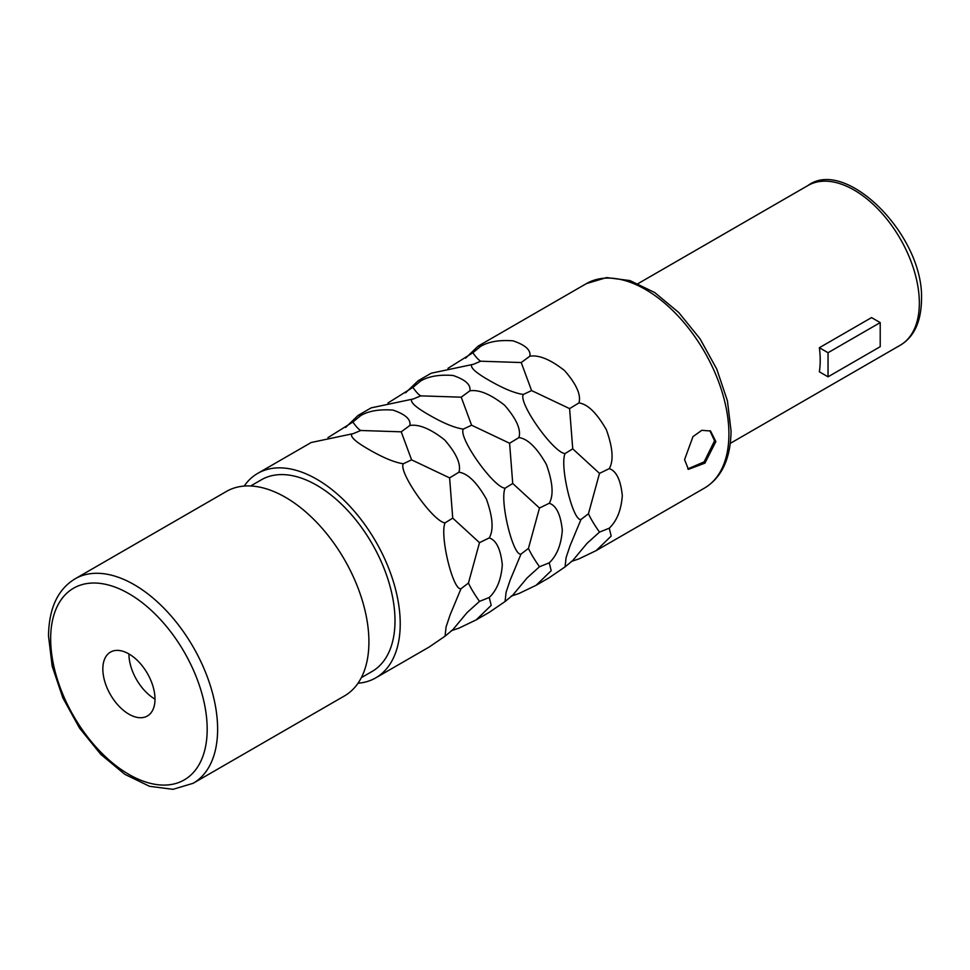 <?xml version="1.0" encoding="UTF-8"?>
<svg xmlns="http://www.w3.org/2000/svg" width="970" height="970" viewBox="0 0 970 970"><rect width="100%" height="100%" fill="white"/><g stroke="black" fill="none" stroke-linecap="round" stroke-linejoin="round"><path stroke-width="1.45" d="M709.882 430.668L714.563 440.829L704.123 461.878L687.766 468.934M715.86 441.58L704.923 463.139L688.409 469.359L684.565 459.647L692.98 436.621L701.831 430.304L710.549 431.019L715.86 441.58M447.922 368.37L472.863 352.765C476.1 357.348 478.731 360.161 480.732 361.216L473.445 364.296L431.201 373.22L418.143 380.761L420.798 380.907C428.776 376.251 439.531 374.444 453.051 375.475C465.442 379.694 471.044 384.811 469.868 390.825C478.962 389.394 490.517 394.184 504.558 405.193C516.476 418.87 521.266 429.661 518.926 437.567C527.692 438.755 536.834 447.703 546.365 464.4C552.839 482.417 553.797 495.379 549.25 503.26C556.331 505.576 560.672 514.561 562.297 530.238C561.254 544.643 556.913 555.507 549.25 562.842L551.19 570.724L536.192 585.237L518.926 593.531L511.178 596.126M571.184 561.484L578.932 558.89L596.186 550.596L611.185 536.083L609.257 528.201C616.908 520.866 621.261 510.002 622.303 495.597C620.679 479.932 616.326 470.935 609.257 468.631C613.792 460.738 612.834 447.776 606.371 429.758C596.829 413.062 587.687 404.114 578.932 402.926L569.596 408.612L572.736 448.843L565.061 453.572C559.508 466.049 573.015 521.848 581.006 519.435L570.117 545.589L566.092 557.592L565.061 566.892L549.25 577.696L536.192 585.237M387.927 403.011L412.868 387.406C416.106 391.989 418.725 394.802 420.737 395.857L413.438 398.937L371.195 407.861L358.136 415.402L360.804 415.548C368.782 410.892 379.525 409.085 393.044 410.116C405.436 414.336 411.05 419.452 409.861 425.466C418.955 424.023 430.522 428.825 444.563 439.834C456.482 453.511 461.271 464.303 458.931 472.208C467.685 473.396 476.84 482.345 486.37 499.041C492.833 517.058 493.803 530.02 489.256 537.901C496.325 540.217 500.678 549.202 502.302 564.88C501.26 579.284 496.907 590.148 489.256 597.484L491.196 605.365L476.197 619.878L458.931 628.16L451.183 630.767M411.729 399.313C410.152 402.198 415.754 407.315 428.522 414.639C443.023 423.065 454.627 427.879 463.32 429.104C457.986 437.264 493.318 487.34 505.067 488.213C499.514 500.69 513.009 556.489 521.011 554.076L510.123 580.218L506.085 592.233L505.067 601.533L489.256 612.337L476.197 619.878M327.921 437.652L352.862 422.047C356.111 426.63 358.73 429.443 360.731 430.486L353.444 433.578L311.2 442.502L257.717 473.384A118.049 68.155 -120 0 1 348.691 505.006A118.049 68.155 -120 0 1 400.222 623.819A118.049 68.155 60 0 1 375.766 677.86A118.049 68.155 60 0 1 358.003 683.232M351.734 433.954C350.158 436.839 355.76 441.956 368.527 449.28C383.029 457.707 394.632 462.52 403.326 463.745C397.991 471.905 433.323 521.981 445.06 522.854C439.507 535.319 453.014 591.13 461.005 588.717L450.128 614.859L446.091 626.862L445.06 636.174L429.249 646.978L375.766 677.86M581.006 519.435L588.45 513.773C590.779 518.853 594.464 524.964 599.496 532.106L587.068 543.309L572.736 560.551L565.061 566.892M572.736 448.843L599.496 473.384L588.45 513.773M471.735 364.671C470.159 367.557 475.749 372.674 488.528 380.01C503.03 388.424 514.621 393.238 523.327 394.463C517.992 402.623 553.324 452.699 565.061 453.572M418.143 380.761L405.581 392.814M358.136 415.402L345.575 427.455M257.717 473.384A118.049 68.155 -120 0 0 244.173 486.079M578.932 402.926C581.272 395.02 576.471 384.229 564.552 370.564C550.524 359.543 538.956 354.753 529.862 356.184C531.039 350.17 525.437 345.053 513.045 340.834C499.526 339.803 488.783 341.61 480.793 346.266L478.137 346.12L465.576 358.172M549.25 503.26L539.49 508.025L528.444 548.414C530.784 553.494 534.458 559.605 539.49 566.747L549.25 562.842M521.011 554.076L528.444 548.414M539.49 566.747L527.074 577.95L512.73 595.192L505.067 601.533M420.737 395.857L461.235 397.179L471.59 425.212L509.602 443.254L512.73 483.484L505.067 488.213M512.73 483.484L539.49 508.025M471.59 425.212L463.32 429.104M420.798 380.907L412.868 387.406M469.868 390.825L461.235 397.179M518.926 437.567L509.602 443.254M599.496 532.106L609.257 528.201M609.257 468.631L599.496 473.384M480.732 361.216L521.229 362.537L531.584 390.57L523.327 394.463M531.584 390.57L569.596 408.612M480.793 346.266L472.863 352.765M529.862 356.184L521.229 362.537M489.256 537.901L479.495 542.654L468.449 583.055C470.777 588.135 474.463 594.246 479.495 601.388L489.256 597.484M461.005 588.717L468.449 583.055M479.495 601.388L467.067 612.591L452.735 629.821L445.06 636.174M360.731 430.486L401.228 431.82L411.595 459.853L449.607 477.895L452.735 518.125L445.06 522.854M452.735 518.125L479.495 542.654M411.595 459.853L403.326 463.745M360.804 415.548L352.862 422.047M409.861 425.466L401.228 431.82M458.931 472.208L449.607 477.895M250.648 485.982L261.403 479.774A110.677 63.899 -120 0 1 346.69 509.42A110.677 63.899 -120 0 1 394.996 620.8A110.677 63.899 60 0 1 372.08 671.47L361.313 677.678M75.114 578.811L226.41 491.45A118.049 68.155 -120 0 1 317.384 523.085A118.049 68.155 -120 0 1 368.915 641.885A118.049 68.155 60 0 1 344.471 695.927L193.163 783.287A118.049 68.155 60 0 0 217.619 729.234A118.049 68.155 60 0 0 166.088 610.433A118.049 68.155 60 0 0 75.114 578.811C57.812 589.263 48.949 608.275 48.5 635.859L52.162 666.123L62.807 697.769L79.504 728.07L100.795 754.357L124.839 774.339L149.574 786.318L172.987 789.325L193.163 783.287M155.006 699.115A36.896 21.304 60 0 1 147.367 716.005A36.896 21.304 60 0 1 118.934 706.124A36.896 21.304 60 0 1 102.832 668.997A36.896 21.304 -120 0 1 110.471 652.107A36.896 21.304 -120 0 1 138.904 661.989A36.896 21.304 -120 0 1 155.006 699.115A36.896 21.304 60 0 1 128.925 653.938L128.925 653.938M880.214 322.598L880.214 346.69L828.04 376.821L819.371 371.813A92.235 53.253 -120 0 0 820.208 360.246A92.235 53.253 -120 0 0 819.371 347.721L828.04 352.716L880.214 322.598L871.545 317.59L819.371 347.721M828.04 376.821L828.04 352.716M478.137 346.12L586.401 283.616A118.049 68.155 60 0 1 677.375 315.238A118.049 68.155 60 0 1 728.906 434.051A118.049 68.155 60 0 1 704.462 488.092L596.186 550.596M207.18 729.234A110.677 63.899 60 0 1 128.925 774.424A110.677 63.899 60 0 1 50.658 638.878A110.677 63.899 60 0 1 128.925 593.688A110.677 63.899 60 0 1 207.18 729.234M900.233 345.235C913.97 337.063 921.063 321.979 921.5 300.009C924.374 235.637 845.767 157.152 808.01 185.488A92.235 53.253 60 0 1 879.075 210.199A92.235 53.253 60 0 1 919.342 303.016A92.235 53.253 60 0 1 900.233 345.235L730.349 443.326M808.01 185.488L638.114 283.579M586.401 283.616L606.577 277.578L629.991 280.585L654.738 292.552L678.77 312.534L700.061 338.821L716.769 369.121L727.415 400.78L731.065 431.032C730.616 458.616 721.753 477.64 704.462 488.092"/></g></svg>
